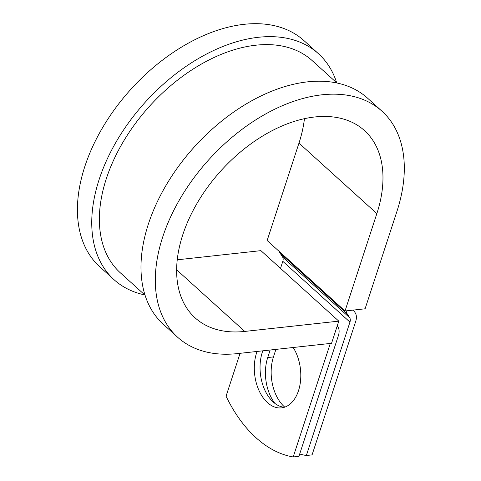 <?xml version="1.0" encoding="UTF-8"?>
<svg xmlns="http://www.w3.org/2000/svg" width="481" height="481" viewBox="0 0 481 481"><rect width="100%" height="100%" fill="white"/><g stroke="black" fill="none" stroke-linecap="round" stroke-linejoin="round"><path stroke-width="0.72" d="M284.764 407.142A36.364 23.052 83.8 0 1 284.313 406.746A36.364 23.052 83.8 0 1 273.455 356.914L275.914 349.392M274.958 403.439A36.364 23.052 83.8 0 1 267.725 357.539L270.184 350.018M257.064 351.455A36.364 23.052 -96.2 0 0 267.466 402.609A36.364 23.052 -96.2 0 0 281.511 407.876A36.364 23.052 -96.2 0 0 299.885 385.323A36.364 23.052 -96.2 0 0 293.176 347.504M262.8 350.829A36.364 23.052 -96.2 0 0 273.196 401.984A36.364 23.052 -96.2 0 0 284.349 407.281M337.199 326.016A14.917 9.392 132.1 0 1 338.402 335.576L298.935 456.325L293.206 456.95L330.303 343.44M293.206 456.95A135.967 86.189 -96.2 0 1 226.064 396.188L240.079 353.313M353.451 310.071L355.255 312.884A14.917 9.392 -47.9 0 1 355.687 321.47L312.079 454.882L306.343 455.513A135.967 86.189 -96.2 0 1 299.693 454.004M346.176 310.87A14.917 9.392 132.1 0 0 347.252 313.937L349.735 317.803A7.462 4.696 -47.9 0 1 349.952 322.102L306.343 455.513M279.359 251.569A14.917 9.392 132.1 0 0 280.11 253.174L282.594 257.04A7.462 4.696 -47.9 0 1 282.81 261.339L280.507 268.386M336.959 83.033L312.211 60.642A143.037 90.043 132.1 0 0 149.477 106.277A143.037 90.043 132.1 0 0 120.256 272.745L144.997 295.142M382.028 111.255A152.357 95.911 132.1 0 0 208.682 159.86A152.357 95.911 132.1 0 0 177.555 337.181L163.233 324.218A152.357 95.911 132.1 0 1 194.36 146.897A152.357 95.911 132.1 0 1 367.706 98.292L382.028 111.255A152.357 95.911 132.1 0 1 396.927 211.399L365.091 308.796L345.021 310.997L376.857 213.594A126.256 79.479 132.1 0 0 364.514 130.61A126.256 79.479 132.1 0 0 220.863 170.887A126.256 79.479 132.1 0 0 195.076 317.827A126.256 79.479 132.1 0 0 244.751 331.427L338.792 321.134L260.912 250.649L177.2 259.812M177.555 337.181A152.357 95.911 132.1 0 0 237.506 353.595L331.547 343.302L338.792 321.134M336.706 82.81A152.357 95.911 132.1 0 0 318.47 53.728L304.148 40.765A152.357 95.911 132.1 0 0 130.802 89.376A152.357 95.911 132.1 0 0 99.675 266.696L113.997 279.659A152.357 95.911 132.1 0 0 144.745 294.913M318.47 53.728A152.357 95.911 132.1 0 0 145.124 102.339A152.357 95.911 132.1 0 0 113.997 279.659M376.857 213.594L298.978 143.11A126.256 79.479 132.1 0 0 304.437 118.717M298.978 143.11L267.141 240.512L345.021 310.997M267.725 357.539L273.455 356.914M282.81 261.339L349.952 322.102M282.594 257.04L349.735 317.803M280.11 253.174L347.252 313.937M244.751 331.427L176.599 269.751"/></g></svg>
